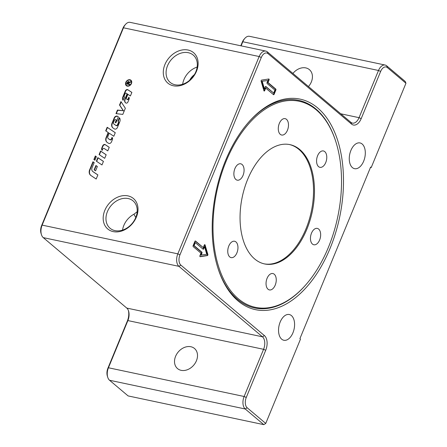 <?xml version="1.0" encoding="UTF-8"?>
<svg xmlns="http://www.w3.org/2000/svg" width="447" height="447" viewBox="0 0 447 447"><rect width="100%" height="100%" fill="white"/><g stroke="black" fill="none" stroke-linecap="round" stroke-linejoin="round"><path stroke-width="0.67" d="M175.587 356.332A13.153 10.164 130.1 0 1 194.49 348.481A13.153 10.164 130.1 0 1 196.434 360.746A13.153 10.164 130.1 0 1 177.526 368.591A13.153 10.164 130.1 0 1 175.587 356.332M292.925 73.448A13.153 10.164 130.1 0 1 309.413 69.654A13.153 10.164 130.1 0 1 311.358 81.913A13.153 10.164 130.1 0 1 308.458 86.545M280.185 322.008A13.153 7.711 -78 0 1 289.287 314.526A13.153 7.711 -78 0 1 292.947 332.775A13.153 7.711 -78 0 1 283.839 340.262A13.153 7.711 -78 0 1 280.185 322.008M350.906 150.421A13.153 7.711 -78 0 1 360.014 142.939A13.153 7.711 -78 0 1 363.668 161.188A13.153 7.711 -78 0 1 354.56 168.675A13.153 7.711 -78 0 1 350.906 150.421M135.748 217.583A17.874 13.812 -49.9 0 0 133.111 200.921A17.874 13.812 -49.9 0 0 107.42 211.587A17.874 13.812 -49.9 0 0 110.057 228.249A17.874 13.812 -49.9 0 0 135.748 217.583M135.782 217.505L133.921 214.236A17.874 13.812 -49.9 0 0 123.83 225.428A17.874 13.812 -49.9 0 0 122.534 230.104M133.921 214.236L137.168 211.755M104.805 210.403A19.925 15.394 130.1 0 1 127.954 195.881A19.925 15.394 130.1 0 1 136.38 217.091A19.925 15.394 130.1 0 1 113.225 231.613A19.925 15.394 130.1 0 1 104.805 210.403M164.915 64.552A19.925 15.394 130.1 0 1 188.07 50.03A19.925 15.394 130.1 0 1 196.496 71.241A19.925 15.394 130.1 0 1 173.341 85.768A19.925 15.394 130.1 0 1 164.915 64.552M195.864 71.738A17.874 13.812 -49.9 0 0 193.227 55.07A17.874 13.812 -49.9 0 0 167.536 65.737A17.874 13.812 -49.9 0 0 170.173 82.399A17.874 13.812 -49.9 0 0 195.864 71.738M238.055 300.926A107.615 63.111 -78 0 1 217.762 267.569A107.615 63.111 -78 0 1 248.515 122.316A107.615 63.111 -78 0 1 317.616 107.889A107.615 63.111 -78 0 1 330.048 248.448A107.615 63.111 -78 0 1 238.055 300.926M305.966 284.644A105.347 61.775 -78 0 1 227.763 286.555A105.347 61.775 -78 0 1 226.154 161.171A105.347 61.775 -78 0 1 336.077 142.453A105.347 61.775 -78 0 1 328.377 247.398A105.347 61.775 -78 0 1 305.966 284.644L305.564 285.108A106.123 62.234 -78 0 1 237.424 299.334A106.123 62.234 -78 0 1 217.583 267.004M248.13 122.763A106.123 62.234 -78 0 1 315.878 108.979A106.123 62.234 -78 0 1 335.893 141.867L336.077 142.453M306.854 229.244A60.982 35.76 102 0 0 289.902 144.627A60.982 35.76 102 0 0 247.677 179.331A60.982 35.76 102 0 0 264.635 263.948A60.982 35.76 102 0 0 306.854 229.244M264.16 263.842A60.982 35.76 102 0 0 305.904 229.043A60.982 35.76 102 0 0 289.427 144.532M242.073 164.479A8.37 4.906 -78 0 1 243.459 174.235A8.37 4.906 -78 0 1 237.245 180.175A8.37 4.906 -78 0 1 235.882 179.493A8.37 4.906 -78 0 1 234.496 169.743A8.37 4.906 -78 0 1 240.709 163.798A8.37 4.906 -78 0 1 242.073 164.479M230.887 242.715A8.37 4.906 -78 0 1 234.591 241.246A8.37 4.906 -78 0 1 237.96 247.409A8.37 4.906 -78 0 1 234.826 256.153A8.37 4.906 -78 0 1 231.121 257.623A8.37 4.906 -78 0 1 227.752 251.46A8.37 4.906 -78 0 1 230.887 242.715M266.082 282.521A8.37 4.906 -78 0 1 272.882 273.542A8.37 4.906 -78 0 1 276.212 280.945A8.37 4.906 -78 0 1 269.412 289.919A8.37 4.906 -78 0 1 266.082 282.521M312.464 244.09A8.37 4.906 -78 0 1 311.073 234.34A8.37 4.906 -78 0 1 317.292 228.395A8.37 4.906 -78 0 1 318.65 229.076A8.37 4.906 -78 0 1 320.041 238.832A8.37 4.906 -78 0 1 313.822 244.772A8.37 4.906 -78 0 1 312.464 244.09M323.645 165.859A8.37 4.906 -78 0 1 319.94 167.329A8.37 4.906 -78 0 1 316.571 161.16A8.37 4.906 -78 0 1 319.706 152.416A8.37 4.906 -78 0 1 323.41 150.952A8.37 4.906 -78 0 1 326.779 157.115A8.37 4.906 -78 0 1 323.645 165.859M288.449 126.054A8.37 4.906 -78 0 1 281.655 135.028A8.37 4.906 -78 0 1 278.325 127.624A8.37 4.906 -78 0 1 285.119 118.651A8.37 4.906 -78 0 1 288.449 126.054M197.161 67.056A17.874 13.812 -49.9 0 0 183.946 79.577A17.874 13.812 -49.9 0 0 182.65 84.26M131.172 83.483A3.207 2.481 -49.9 0 0 130.697 80.494A3.207 2.481 -49.9 0 0 126.088 82.404A3.207 2.481 -49.9 0 0 126.562 85.394A3.207 2.481 -49.9 0 0 131.172 83.483M131.725 82.539A3.207 2.481 -49.9 0 0 130.988 80.739A3.207 2.481 -49.9 0 0 130.837 80.622M128.803 80.069A3.565 2.755 130.1 0 1 131.072 80.348M125.803 82.349A3.565 2.755 130.1 0 1 130.932 80.22A3.565 2.755 130.1 0 1 131.457 83.544A3.565 2.755 130.1 0 1 126.333 85.668A3.565 2.755 130.1 0 1 125.803 82.349M94.183 159.73L95.63 156.21L96.362 156.701M96.379 156.662L94.915 160.222L93.876 159.523L95.34 155.964L96.379 156.662M95.63 156.21L95.34 155.964M126.484 85.785A3.565 2.755 130.1 0 1 125.825 83.595M126.713 85.511A3.207 2.481 -49.9 0 0 126.853 85.64A3.207 2.481 -49.9 0 0 128.747 86.064M126.914 84.053L127.099 83.611M128.429 83.88L129.775 84.165L129.591 84.623L126.557 83.98L127.183 82.455L128.512 81.41L128.943 82.55L130.831 81.6L130.597 82.164L128.764 83.103L128.429 83.88L129.708 84.332M129.233 82.796L130.658 82.025M127.848 82.019L128.926 81.689M127.077 83.595L128.082 83.807L128.323 81.879L127.077 83.595L128.44 83.891M128.758 83.108L128.613 82.125M128.373 84.053L128.082 83.807M128.781 82.203L128.323 81.879M128.803 81.656L128.512 81.41L128.803 81.544M129.496 82.555L129.205 82.309M119.517 105.028L120.941 101.57L125.344 108.252L122.808 114.404L115.974 113.633L117.449 110.046L123.249 110.7L119.517 105.028L119.807 105.274L121.182 101.933M116.343 113.672L117.74 110.292L123.249 110.7M123.54 110.945L119.807 105.274M117.74 110.292L117.449 110.046M102.179 150.304A2.766 2.14 130.1 0 1 102.134 148.153L102.989 146.074A1.844 1.425 130.1 0 1 105.548 144.895L109.224 147.359M107.772 150.879L104.285 148.544A1.229 0.95 -49.9 0 0 102.581 149.326L102.139 150.388A2.766 2.14 130.1 0 1 101.843 147.907L102.698 145.828A1.844 1.425 130.1 0 1 105.257 144.655L109.241 147.32L107.772 150.879M117.388 127.551A2.151 1.665 130.1 0 1 114.41 128.92L113.013 127.987A4.923 3.805 130.1 0 1 112.75 127.792A4.923 3.805 130.1 0 1 112.024 123.204L114.209 117.902A2.458 1.9 130.1 0 1 117.617 116.337L118.36 116.835L115.868 122.875L115.248 122.461L116.27 119.975L115.868 119.707A1.078 0.833 -49.9 0 0 114.376 120.394L113.594 122.288A1.844 1.425 -49.9 0 0 113.868 124.009A1.844 1.425 -49.9 0 0 113.968 124.082L115.857 125.35A1.229 0.95 -49.9 0 0 117.561 124.568L118.265 122.858A1.844 1.425 -49.9 0 0 117.991 121.137A1.844 1.425 -49.9 0 0 117.93 121.092L119.355 117.639A4.923 3.805 130.1 0 1 119.729 121.875L117.388 127.551M114.069 124.171A1.844 1.425 -49.9 0 0 114.158 124.255A1.844 1.425 -49.9 0 0 114.253 124.327L116.147 125.596A1.229 0.95 -49.9 0 0 117.852 124.814L118.556 123.104A1.844 1.425 -49.9 0 0 118.282 121.383A1.844 1.425 -49.9 0 0 118.22 121.333L118.047 121.187M118.226 121.333L119.606 117.98M115.555 122.662L116.561 120.221L116.27 119.975M112.901 127.909A4.923 3.805 130.1 0 1 112.314 123.45L114.499 118.148A2.458 1.9 130.1 0 1 117.907 116.583L118.343 116.874M99.402 154.779L100.854 151.259L106.157 154.807M100.564 151.013L106.174 154.768L104.704 158.327L99.094 154.573L100.564 151.013L100.854 151.259M90.83 175.442A5.845 4.515 130.1 0 1 90.517 175.207A5.845 4.515 130.1 0 1 89.657 169.759L92.954 161.758L94.2 162.596L92.099 167.692A4.001 3.09 -49.9 0 0 92.691 171.419A4.001 3.09 -49.9 0 0 92.898 171.581L97.871 174.911L96.178 179.018L90.83 175.442M90.668 175.325A5.845 4.515 130.1 0 1 89.948 170.005L93.244 162.004L92.954 161.758M92.836 171.536A4.001 3.09 -49.9 0 0 92.976 171.665A4.001 3.09 -49.9 0 0 93.188 171.827L97.854 174.95M93.244 162.004L94.183 162.635M96.675 161.401L98.122 157.88L103.425 161.428M103.441 161.389L101.977 164.949L96.368 161.194L97.832 157.635L103.441 161.389M98.122 157.88L97.832 157.635M126.3 93.233A0.922 0.715 -49.9 0 0 125.026 93.82L124.288 95.613A1.537 1.19 -49.9 0 0 124.512 97.044L123.065 100.284A3.693 2.85 130.1 0 1 122.78 97.105L125.328 90.925A1.844 1.425 130.1 0 1 127.887 89.752L131.871 92.423L130.401 95.982L127.909 94.311L126.54 97.63A1.693 1.307 -49.9 0 0 126.792 99.206A1.693 1.307 -49.9 0 0 126.881 99.273L126.92 99.301A0.922 0.715 -49.9 0 0 128.2 98.714L128.842 97.144A2.458 1.9 130.1 0 1 129.043 99.279L127.92 102A1.537 1.19 130.1 0 1 125.791 102.978L125.708 102.922A4.001 3.09 130.1 0 1 125.495 102.76A4.001 3.09 130.1 0 1 124.903 99.033L127.077 93.753L126.3 93.233M125.646 102.877A4.001 3.09 130.1 0 1 125.194 99.279L127.367 93.999L127.077 93.753M126.998 99.374A1.693 1.307 -49.9 0 0 127.082 99.452A1.693 1.307 -49.9 0 0 127.171 99.519L127.211 99.547A0.922 0.715 -49.9 0 0 128.49 98.955L129.082 97.519M123.188 100.307A3.693 2.85 130.1 0 1 123.07 97.351L125.618 91.171A1.844 1.425 130.1 0 1 128.172 89.998L131.854 92.462M94.412 170.095L96.206 165.748L97.351 166.519M95.915 165.502L97.368 166.48L95.563 170.866L94.11 169.894L95.915 165.502L96.206 165.748M109.23 133.2L107.872 136.503A2.151 1.665 -49.9 0 0 108.185 138.509A2.151 1.665 -49.9 0 0 108.303 138.598L109.739 139.553A1.229 0.95 -49.9 0 0 111.437 138.771L112.007 137.391A2.458 1.9 130.1 0 1 112.024 137.402A2.458 1.9 130.1 0 1 112.387 139.693L111.476 141.895A2.151 1.665 130.1 0 1 108.498 143.269L107.101 142.33A4.923 3.805 130.1 0 1 106.839 142.135A4.923 3.805 130.1 0 1 106.112 137.547L108.191 132.502L105.699 130.837L107.168 127.278L115.27 132.698L113.801 136.257L109.23 133.2M106.006 131.038L107.459 127.518L107.168 127.278M107.459 127.518L115.253 132.737M106.989 142.252A4.923 3.805 130.1 0 1 106.403 137.793L108.481 132.748L108.191 132.502M108.375 138.654A2.151 1.665 -49.9 0 0 108.476 138.754A2.151 1.665 -49.9 0 0 108.593 138.838L110.023 139.799A1.229 0.95 -49.9 0 0 111.728 139.017L112.281 137.682M204.553 246.766L203.703 248.823A0.715 0.419 -78 0 1 203.206 249.23A0.715 0.419 -78 0 1 203.089 249.175L195.317 242.615L194.076 245.621L193.607 245.52L201.379 252.074A0.715 0.419 -78 0 1 201.463 253.013L200.614 255.075L206.76 254.293L204.553 246.766L204.078 246.666L203.229 248.722A0.715 0.419 -78 0 1 202.972 249.074M194.076 245.621L201.854 252.175A0.715 0.419 -78 0 1 201.938 253.114L201.089 255.176M195.317 242.615L194.842 242.514L193.607 245.52M194.886 241.386A0.715 0.419 -78 0 1 195.384 240.978A0.715 0.419 -78 0 1 195.501 241.039L203.273 247.593L204.318 245.062A0.715 0.419 -78 0 1 204.81 244.654A0.715 0.419 -78 0 1 205.067 244.945L207.861 254.472A0.715 0.419 -78 0 1 207.402 255.583L200.222 256.701A0.715 0.419 -78 0 1 200.127 256.695A0.715 0.419 -78 0 1 199.932 255.701L200.971 253.17L193.199 246.615A0.715 0.419 -78 0 1 193.115 245.677L194.886 241.386M199.949 256.567L206.927 255.483A0.715 0.419 102 0 0 207.386 254.371L204.592 244.844A0.715 0.419 102 0 0 204.547 244.732M203.273 247.593L195.143 241.039M273.676 93.082L274.916 90.076L267.138 83.522A0.715 0.419 -78 0 1 267.055 82.583L267.904 80.521L261.758 81.304L263.965 88.836L264.44 88.936L265.289 86.874A0.715 0.419 -78 0 1 265.786 86.467A0.715 0.419 -78 0 1 265.904 86.522L273.676 93.082L265.546 86.522M267.904 80.521L261.758 81.304M262.233 81.404L264.44 88.936M273.374 94.563A0.715 0.419 102 0 0 273.631 94.211L275.402 89.92A0.715 0.419 102 0 0 275.318 88.987L267.546 82.427L268.586 79.896A0.715 0.419 102 0 0 268.569 79.03M274.106 94.311A0.715 0.419 -78 0 1 273.609 94.719A0.715 0.419 -78 0 1 273.491 94.663L265.719 88.104L264.674 90.635A0.715 0.419 -78 0 1 264.177 91.043A0.715 0.419 -78 0 1 263.926 90.752L261.132 81.225A0.715 0.419 -78 0 1 261.59 80.114L268.77 78.996A0.715 0.419 -78 0 1 268.865 79.002A0.715 0.419 -78 0 1 269.06 79.996L268.016 82.527L275.793 89.087A0.715 0.419 -78 0 1 275.877 90.02L274.106 94.311L273.631 94.211M268.016 82.527L267.546 82.427M263.97 90.864A0.715 0.419 102 0 0 264.205 90.534L265.244 88.003L265.719 88.104M265.747 423.432L247.18 407.77A7.89 4.626 -78 0 1 246.269 397.461L265.719 350.275A11.242 6.593 102 0 0 264.417 335.596L180.879 265.127A7.89 4.626 -78 0 1 179.968 254.818L261.299 57.49A7.89 4.626 -78 0 1 268.044 53.646L351.588 124.115A11.242 6.593 102 0 0 361.193 118.634L380.643 71.447A7.89 4.626 -78 0 1 387.387 67.598L405.954 83.259L405.245 81.477L386.683 65.815A9.566 5.61 102 0 0 385.13 65.038A9.566 5.61 102 0 0 378.503 70.481L359.053 117.667A9.566 5.61 -78 0 1 352.432 123.109A9.566 5.61 -78 0 1 350.878 122.333L267.34 51.863A9.566 5.61 102 0 0 265.781 51.081A9.566 5.61 102 0 0 259.159 56.529L177.828 253.851A9.566 5.61 102 0 0 178.934 266.345L262.473 336.814A9.566 5.61 -78 0 1 263.579 349.308L244.129 396.495A9.566 5.61 102 0 0 245.235 408.988L263.803 424.65L265.747 423.432L300.49 339.139L299.909 338.647L370.63 167.061L371.211 167.552L405.954 83.259M263.803 424.65L128.11 395.919L109.543 380.257A9.566 5.61 -78 0 1 107.738 377.29A9.566 5.61 -78 0 1 108.437 367.764L127.887 320.577A9.566 5.61 102 0 0 128.585 311.045A9.566 5.61 102 0 0 126.78 308.084L43.242 237.614A9.566 5.61 -78 0 1 41.437 234.647A9.566 5.61 -78 0 1 42.135 225.12L123.467 27.792A9.566 5.61 -78 0 1 125.506 24.412A9.566 5.61 -78 0 1 130.094 22.35L265.781 51.081M128.384 310.458A11.242 6.593 -78 0 1 127.373 320.98L107.923 368.166A7.89 4.626 102 0 0 107.347 376.028L107.738 377.29M125.506 24.412L124.635 25.406A7.89 4.626 102 0 0 122.953 28.2L41.621 225.523A7.89 4.626 102 0 0 41.046 233.384L41.437 234.647M241.117 45.862L242.81 41.75A9.566 5.61 -78 0 1 244.85 38.364L243.978 39.364A7.89 4.626 102 0 0 242.296 42.152L240.799 45.79M244.85 38.364A9.566 5.61 -78 0 1 249.437 36.302L385.13 65.038M371.211 167.552L370.49 167.396M189.651 80.27A13.153 10.164 130.1 0 1 194.411 74.627M128.775 83.075L128.485 82.829M130.055 82.265L129.764 82.019M102.134 148.153L101.843 147.907M102.989 146.074L102.698 145.828M105.548 144.895L105.257 144.655M118.556 123.104L118.265 122.858M117.852 124.814L117.561 124.568M116.147 125.596L115.857 125.35M114.253 124.327L113.968 124.082M117.907 116.583L117.617 116.337M114.499 118.148L114.209 117.902M112.314 123.45L112.024 123.204M89.948 170.005L89.657 169.759M93.188 171.827L92.898 171.581M125.194 99.279L124.903 99.033M128.49 98.955L128.2 98.714M127.211 99.547L126.92 99.301M127.171 99.519L126.881 99.273M128.172 89.998L127.887 89.752M125.618 91.171L125.328 90.925M123.07 97.351L122.78 97.105M106.403 137.793L106.112 137.547M111.728 139.017L111.437 138.771M110.023 139.799L109.739 139.553M108.593 138.838L108.303 138.598M201.854 252.175L201.379 252.074M201.938 253.114L201.463 253.013M203.703 248.823L203.229 248.722M207.402 255.583L206.927 255.483M207.861 254.472L207.386 254.371M205.067 244.945L204.592 244.844M275.877 90.02L275.402 89.92M275.793 89.087L275.318 88.987M269.06 79.996L268.586 79.896M264.674 90.635L264.205 90.534M246.269 397.461L244.129 396.495L108.437 367.764L107.923 368.166M265.719 350.275L263.579 349.308L127.887 320.577L127.373 320.98M179.968 254.818L177.828 253.851L42.135 225.12L41.621 225.523M261.299 57.49L259.159 56.529L123.467 27.792L122.953 28.2M380.643 71.447L378.503 70.481L242.81 41.75L242.296 42.152M361.193 118.634L359.053 117.667L340.754 113.789M180.879 265.127L178.934 266.345L43.242 237.614M126.78 308.084L262.473 336.814L264.417 335.596M247.18 407.77L245.235 408.988L109.543 380.257M268.044 53.646L267.34 51.863M351.588 124.115L350.878 122.333M387.387 67.598L386.683 65.815M130.988 80.739L130.697 80.494M126.853 85.64L126.562 85.394M118.282 121.383L117.991 121.137M114.158 124.255L113.868 124.009M92.976 171.665L92.691 171.419M127.082 99.452L126.792 99.206M108.476 138.754L108.185 138.509"/></g></svg>
